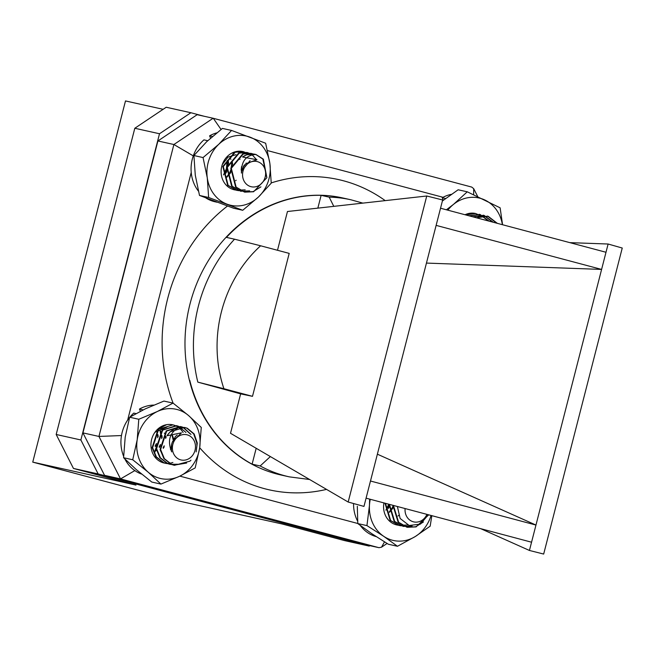 <?xml version="1.0" encoding="UTF-8"?>
<svg xmlns="http://www.w3.org/2000/svg" width="655" height="655" viewBox="0 0 655 655"><rect width="100%" height="100%" fill="white"/><g stroke="black" fill="none" stroke-linecap="round" stroke-linejoin="round"><path stroke-width="0.98" d="M159.501 133.751L134.807 128.257L166.198 107.248L190.892 112.734L159.501 133.751L80.876 439.972L98.152 473.933L73.458 468.448L135.994 485.093L32.75 462.127L178.758 500.993L282.002 523.951L344.546 540.596L369.232 546.09L369.87 545.664M32.75 462.127L125.49 100.936L163.128 109.303M98.152 473.933L369.232 546.09M134.807 128.257L56.183 434.478L80.876 439.972M203.852 116.189L190.892 112.734M73.458 468.448L56.183 434.478M480.704 528.675L529.437 550.462L535.962 525.056L377.378 454.185M370.484 481.016L363.967 506.413L348.173 502.033L426.749 196.001L442.649 199.98L370.484 481.016L535.962 525.056L608.118 244.02L569.817 242.637M426.446 263.081L601.601 269.418L436.124 225.377M348.173 502.033L230.511 433.291L240.631 393.868L197.826 382.127A141.922 125.883 -77.5 0 1 234.531 239.19L226.466 237.397A141.922 125.883 -77.5 0 1 321.13 195.346L329.187 197.139A141.922 125.883 -77.5 0 1 350.916 199.783L342.467 197.9A141.922 125.883 102.5 0 0 188.779 309.111A141.922 125.883 102.5 0 0 280.856 474.973L289.297 476.856A141.922 125.883 -77.5 0 1 260.166 465.959L252.109 464.166A141.922 125.883 -77.5 0 1 189.77 380.334M256.187 448.29L252.109 464.166M317.847 208.126L321.13 195.346M277.499 250.275L287.455 211.516L426.749 196.001M397.994 516.091A20.436 18.127 102.5 0 0 398.6 515.362M235.685 180.731A20.436 18.127 102.5 0 0 236.119 180.207M239.951 159.427A20.436 18.127 102.5 0 0 239.574 158.354M104.546 475.342L362.976 544.133L378.967 547.686L120.536 478.903L104.546 475.342L82.948 432.889L157.904 140.964L197.147 114.699L213.293 118.293L221.054 129.469M193.282 155.882L173.894 144.518L157.904 140.964M121.478 435.55L98.946 436.443L82.948 432.889M240.631 393.868L252.494 396.332L289.199 253.387L260.616 245.781A124.319 110.277 102.5 0 0 223.912 388.718L197.826 382.127M252.494 396.332L223.912 388.718M260.166 465.959L270.368 456.576M333.788 206.35L329.187 197.139M234.531 239.19L260.616 245.781M529.437 550.462L543.675 554.064L622.25 248.032L608.118 244.02M440.528 208.224L606.006 252.265M366.079 498.168L531.557 542.209M213.44 118.334L471.723 187.076L473.696 188.673L473.639 194.707M134.84 470.593L120.536 478.903L98.946 436.443L173.894 144.518L213.137 118.252M384.501 541.881L381.513 547.203L378.967 547.686M476.832 217.886A19.585 17.374 -77.5 0 1 479.476 216.74L488.196 216.322L497.35 223.347M473.147 216.903L484.192 215.429L493.223 222.25M469.365 215.896L480.197 214.537L489.048 221.087M465.59 214.897L475.669 213.522L480.795 215.773M476.463 217.787L487.697 216.207L496.834 223.208M472.673 216.78L483.693 215.315L492.707 222.11M468.898 215.773L479.697 214.431L488.573 221.013M465.124 214.766L467.474 213.792M479.476 216.74L477.659 218.107M428.689 514.83L416.089 526.907L407.344 527.291L398.625 522.289L393.434 505.447M412.11 526.006L403.349 526.407L394.629 521.396L389.463 504.391M401.376 525.834L399.345 525.515L390.634 520.512L385.484 503.335M393.221 505.39L392.009 508.403M389.275 504.342L388.014 507.519M423.4 522.019L415.589 526.792L406.845 527.185L398.125 522.174L392.943 505.316M403.103 526.35L394.13 521.29L388.964 504.26M407.656 524.991L398.854 525.4L390.134 520.398L384.993 503.204M388.783 504.211L385.893 510.163M405.093 508.55A12.936 11.471 102.5 0 0 413.354 521.806A12.936 11.471 102.5 0 0 426.929 514.363M428.313 514.732L420.494 524.09L409.178 525.506L400.115 518.457L397.397 506.503M393.327 506.421L389.258 511.94M389.332 505.537L388.063 507.879M393.262 507.707L389.438 512.316M389.267 506.823L388.178 508.55M255.958 154.49C246.026 155.047 241.187 161.245 241.433 173.092A13.82 12.265 -77.5 0 1 246.108 163.627L256.956 159.746L242.522 156.979A19.585 17.374 -77.5 0 1 255.344 154.343A19.585 17.374 -77.5 0 1 255.958 154.49L263.367 159.19L266.88 177.71L253.6 191.751L244.864 192.136L236.144 187.133L231.305 168.327L243.251 153.982L251.364 153.458L253.288 154.023M249.629 190.851L240.868 191.252L232.148 186.241L227.301 167.434L239.247 153.098L247.377 152.566L251.152 153.99M238.895 190.679L236.864 190.359L228.153 185.357L223.306 166.542L235.251 152.206L243.373 151.682L247.238 153.155M231.772 163.16L230.904 169.702L229.528 173.248M227.776 162.276L226.9 168.818L225.533 172.363M242.522 156.979L246.747 154.76L255.098 154.285M255.835 154.49L262.868 159.083L266.593 176.809M260.919 186.863L253.1 191.637L244.364 192.03L235.644 187.019L230.806 168.212L242.751 153.876L250.873 153.344L253.026 154.007M240.614 191.195L231.649 186.135L226.802 167.32L238.748 152.983L246.878 152.459L250.881 154.015M252.216 154.875L256.604 159.689M245.175 189.835L236.365 190.245L227.653 185.242L222.806 166.435L234.752 152.091L243.947 151.854M227.187 160.598L226.401 168.703L223.486 174.91M250.873 186.65A12.936 11.471 102.5 0 0 265.177 177.079A12.936 11.471 102.5 0 0 257.309 161.605A12.936 11.471 102.5 0 0 243.005 171.176A12.936 11.471 102.5 0 0 250.873 186.65M241.433 173.092L241.736 170.857L250.071 160.663M243.963 165.527L244.028 166.034M230.74 158.952L230.945 159.378M231.968 162.866L232.132 165.51M230.847 171.274L226.777 176.784M227.973 161.973L228.136 164.618M226.851 170.382L225.582 172.732M244.348 164.986L244.438 165.469M232.353 162.317L232.615 164.315M230.781 172.552L226.957 177.161M228.358 161.433L228.611 163.431M226.777 171.667L225.697 173.395M178.684 427.527C169.563 432.799 167.238 440.921 171.716 451.901A13.82 12.265 -77.5 0 1 172.691 441.331L181.468 432.832L166.992 435.755A19.585 17.374 -77.5 0 1 178.684 427.527L184.947 427.527L187.322 428.272L194.158 433.938L197.278 442.985L196.148 451.893M190.957 460.195L189.893 461.185L174.426 465.312L171.888 464.526L164.38 458.713L160.598 449.518L166.657 431.023L180.968 426.634L183.326 427.387L190.982 434.396M172.47 464.747L167.885 463.634L160.385 457.82L156.602 448.626L162.653 430.13L176.965 425.75L180.821 427.216M168.474 463.855L163.889 462.749L156.389 456.928L152.607 447.742L158.657 429.246L172.953 424.858L174.918 425.447M160.516 430.908L161.294 434.985L154.719 452.441M166.992 435.755L170.153 431.801L184.464 427.42L186.822 428.165L193.659 433.831L196.778 442.87L196.852 445.081M186.667 463.036L173.919 465.197L171.389 464.411L163.881 458.598L160.098 449.404L166.157 430.908L180.461 426.528L182.827 427.273L190.302 433.962M177.62 464.223L169.94 464.313L167.385 463.527L159.886 457.706L156.103 448.519L162.153 430.024L176.449 425.635L178.823 426.38L185.93 432.464M166.198 463.478L163.39 462.635L155.89 456.822L152.107 447.627L158.158 429.131L166.689 424.645M171.192 447.66L170.431 449.322M160.115 431.129L160.794 434.871L154.514 452.04M185.422 460.023A12.936 11.471 102.5 0 0 195.386 445.056A12.936 11.471 102.5 0 0 182.45 434.699A12.936 11.471 102.5 0 0 172.486 449.666A12.936 11.471 102.5 0 0 185.422 460.023M171.716 451.901L171.201 449.715L175.278 436.615L177.186 435.067M173.542 438.694L173.624 439.284M164.323 433.029L164.52 433.446M165.543 436.918L165.707 438.441M164.225 445.785L163.16 447.66M160.77 450.493L160.352 450.861M160.319 432.144L160.516 432.562M161.548 436.033L161.728 438.637M160.45 444.401L159.165 446.775M156.766 449.6L154.244 451.459M157.552 435.141L157.724 437.753M156.447 443.509L155.161 445.883M173.927 438.162L174.009 438.621M165.928 436.386L166.108 437.483M164.217 446.857L163.275 448.339M161.932 435.493L162.194 437.466M160.377 445.687L159.271 447.447M156.864 450.067L154.383 451.77M157.929 434.601L158.199 436.574M156.381 444.802L155.276 446.563M469.545 213.489L465.541 214.512A19.585 17.374 -77.5 0 1 475.571 213.497M446.391 209.78L453.53 204.352L467.269 191.809L500.125 207.823L502.467 224.002M442.379 201.003L458.132 189.778L467.269 191.809M502.401 224.69A35.476 31.473 102.5 0 0 485.126 200.135A35.476 31.473 102.5 0 0 453.53 204.352A35.476 31.473 102.5 0 0 447.815 210.165M465.025 214.742A19.585 17.374 -77.5 0 1 465.541 214.512M443.296 200.283L442.231 197.745A35.476 31.473 -77.5 0 1 451.369 194.33M442.231 197.745L445.621 198.498M235.587 190.024A19.585 17.374 -77.5 0 1 222.282 164.561L228.022 157.11L235.956 154.686M243.635 166.632L243.594 166.116M243.177 167.443L243.161 166.886M246.272 163.447L246.108 163.038M237.642 151.575L231.526 153.27A19.585 17.374 -77.5 0 1 243.103 151.624M242.735 210.271L233.598 208.241L199.505 195.444L195.28 175.172L193.921 155.53L203.058 157.568L218.737 144.321L231.559 130.443L265.652 143.24L269.876 163.513L271.244 183.154L258.422 197.032L242.735 210.271L208.642 197.482L207.275 177.841L203.058 157.568M193.921 155.53L206.743 141.652L222.422 128.413L231.559 130.443M199.505 195.444L208.642 197.482M258.422 197.032A35.476 31.473 102.5 0 0 269.876 163.513A35.476 31.473 102.5 0 0 250.038 137.157A35.476 31.473 102.5 0 0 218.737 144.321A35.476 31.473 102.5 0 0 207.275 177.841A35.476 31.473 102.5 0 0 227.121 204.196A35.476 31.473 -77.5 0 0 258.422 197.032M222.282 164.561A19.585 17.374 -77.5 0 1 231.526 153.27M431.833 515.665L430.171 526.17L415.254 536.543L397.479 546.278L383.642 536.265L366.939 525.613L369.445 505.554L369.633 499.11M366.939 525.613L357.802 523.582L371.647 533.596L388.341 544.24L397.479 546.278M357.802 523.582L357.311 506.299M370.28 499.282A35.476 31.473 102.5 0 0 369.445 505.554A35.476 31.473 102.5 0 0 383.642 536.265A35.476 31.473 -77.5 0 0 415.254 536.543A35.476 31.473 102.5 0 0 431.047 515.46M398.068 525.171A19.585 17.374 -77.5 0 1 383.928 502.917M172.887 462.471A19.585 17.374 -77.5 0 1 153.696 455.241A19.585 17.374 -77.5 0 1 154.94 432.284L167 427.052M173.624 439.276L172.322 434.805M173.207 440.103L171.995 435.067M160.925 484.086L151.788 482.055L136.256 469.569L123.59 457.73L125.195 437.163L129.657 417.235L138.794 419.266L157.356 411.504L173.059 403.103L188.591 415.581L201.265 427.428L199.652 447.995L195.19 467.916L179.486 476.316L160.925 484.086L148.251 472.239L132.728 459.761L137.19 439.833L138.794 419.266M129.657 417.235L145.361 408.835L163.922 401.073L173.059 403.103M123.59 457.73L132.728 459.761M179.486 476.316A35.476 31.473 102.5 0 0 199.652 447.995A35.476 31.473 102.5 0 0 188.591 415.581A35.476 31.473 102.5 0 0 157.356 411.504A35.476 31.473 102.5 0 0 137.19 439.833A35.476 31.473 102.5 0 0 148.251 472.239A35.476 31.473 -77.5 0 0 179.486 476.316M154.94 432.284A19.585 17.374 -77.5 0 1 166.763 424.636A19.585 17.374 -77.5 0 1 178.635 427.535A19.585 17.374 -77.5 0 1 183.089 432.488M129.878 417.104A35.476 31.473 -77.5 0 1 133.767 413.1L136.003 413.6M140.375 411.291L139.441 409.064A35.476 31.473 -77.5 0 1 153.802 405.093M141.668 474.105A35.476 31.473 -77.5 0 1 124.868 459.008M123.623 456.281A35.476 31.473 -77.5 0 1 129.6 417.448M139.441 409.064L143.167 409.891M198.391 191.08A35.476 31.473 -77.5 0 1 203.926 139.867L207.741 140.719M210.566 138.139L209.592 135.831A35.476 31.473 -77.5 0 1 216.764 132.875M216.985 202.223L215.045 201.789A35.476 31.473 -77.5 0 1 205.998 198.031M209.592 135.831L212.474 136.469M241.155 170.054A21.001 18.635 102.5 0 0 241.482 166.722M376.191 536.617A35.476 31.473 -77.5 0 1 360.332 525.515M357.63 521.183A35.476 31.473 -77.5 0 1 353.561 503.531M443.042 197.302L267.469 150.576M191.227 172.445L127.651 420.076M179.871 476.136L357.794 523.492M326.542 489.391A158.952 140.989 -77.5 0 1 199.693 447.742M173.1 403.128A158.952 140.989 -77.5 0 1 227.473 206.055M271.244 182.909A158.952 140.989 -77.5 0 1 385.214 200.626M289.297 476.856L309.627 479.509M362.845 203.115L350.916 199.783M471.723 187.076L213.293 118.293M477.732 196.606L473.696 188.673M381.513 547.203L387.08 543.47M479.173 214.3L479.673 214.414M483.169 215.192L483.668 215.298M487.164 216.076L487.664 216.191M398.854 525.4L399.353 525.515M402.85 526.292L403.349 526.407M406.845 527.185L407.344 527.291M236.373 190.245L236.873 190.359M240.369 191.137L240.868 191.252M244.364 192.03L244.864 192.136M242.874 151.567L243.373 151.682M246.869 152.459L247.369 152.566M250.873 153.344L251.373 153.458M254.869 154.236L255.344 154.343M165.944 463.421L166.444 463.535M169.948 464.313L170.447 464.428M173.943 465.206L174.443 465.312M172.453 424.743L172.953 424.858M176.449 425.635L176.948 425.742M180.444 426.52L180.944 426.634M184.448 427.412L184.947 427.518"/></g></svg>
